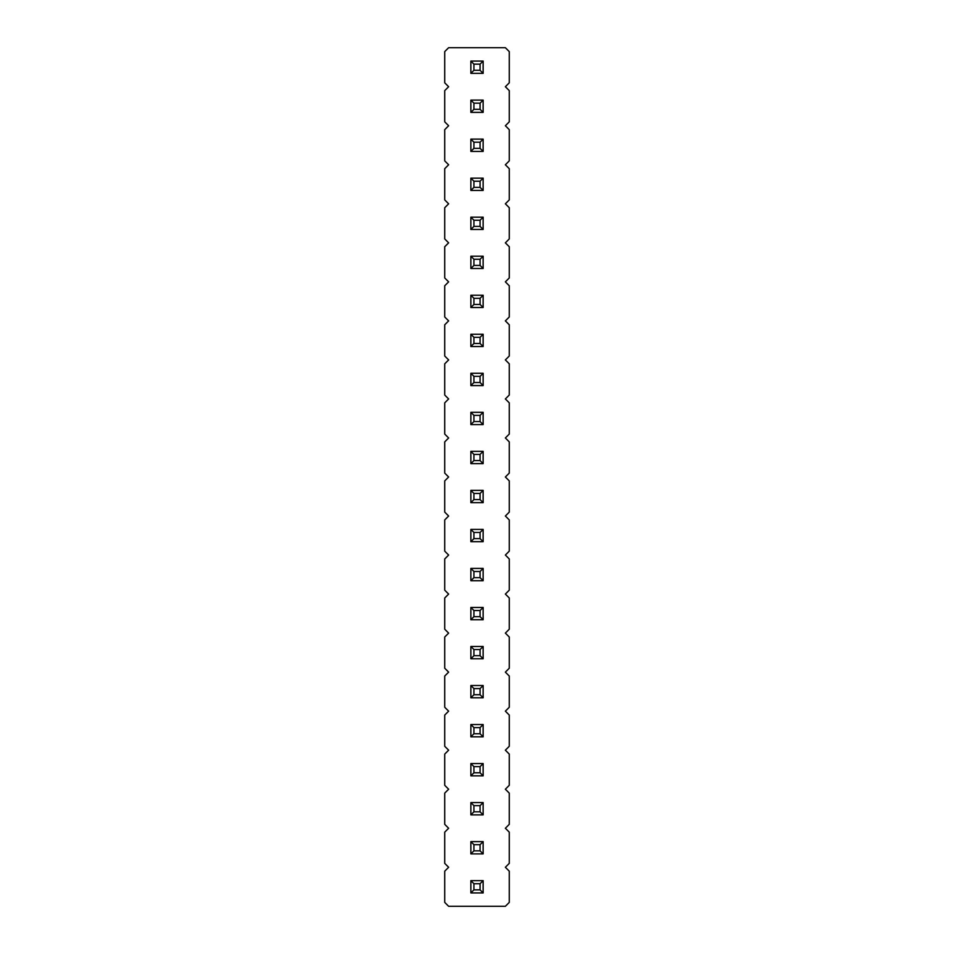 <?xml version="1.0" encoding="UTF-8"?>
<svg xmlns="http://www.w3.org/2000/svg" width="954" height="954" viewBox="0 0 954 954"><rect width="100%" height="100%" fill="white"/><g stroke="black" fill="none" stroke-linecap="round" stroke-linejoin="round"><path stroke-width="1.43" d="M505.37 867.269L509.269 863.37L509.269 832.15L505.37 828.251L509.269 824.339L509.269 793.12L505.37 789.22L509.269 785.321L509.269 754.089L505.37 750.19L509.269 746.29L509.269 715.071L505.37 711.159L509.269 707.26L509.269 676.04L505.37 672.141L509.269 668.229L509.269 637.01L505.37 633.11L509.269 629.211L509.269 597.979L505.37 594.08L509.269 590.18L509.269 558.961L505.37 555.049L509.269 551.15L509.269 519.93L505.37 516.031L509.269 512.119L509.269 480.899L505.37 477L509.269 473.101L509.269 441.881L505.37 437.969L509.269 434.07L509.269 402.85L505.37 398.951L509.269 395.039L509.269 363.82L505.37 359.92L509.269 356.021L509.269 324.789L505.37 320.89L509.269 316.99L509.269 285.771L505.37 281.859L509.269 277.96L509.269 246.74L505.37 242.841L509.269 238.929L509.269 207.71L505.37 203.81L509.269 199.911L509.269 168.679L505.37 164.78L509.269 160.88L509.269 129.661L505.37 125.749L509.269 121.85L509.269 90.63L505.37 86.731L509.269 82.819L509.269 51.599L505.37 47.7L448.63 47.7L444.731 51.599L444.731 82.819L448.63 86.731L444.731 90.63L444.731 121.85L448.63 125.749L444.731 129.661L444.731 160.88L448.63 164.78L444.731 168.679L444.731 199.911L448.63 203.81L444.731 207.71L444.731 238.929L448.63 242.841L444.731 246.74L444.731 277.96L448.63 281.859L444.731 285.771L444.731 316.99L448.63 320.89L444.731 324.789L444.731 356.021L448.63 359.92L444.731 363.82L444.731 395.039L448.63 398.951L444.731 402.85L444.731 434.07L448.63 437.969L444.731 441.881L444.731 473.101L448.63 477L444.731 480.899L444.731 512.119L448.63 516.031L444.731 519.93L444.731 551.15L448.63 555.049L444.731 558.961L444.731 590.18L448.63 594.08L444.731 597.979L444.731 629.211L448.63 633.11L444.731 637.01L444.731 668.229L448.63 672.141L444.731 676.04L444.731 707.26L448.63 711.159L444.731 715.071L444.731 746.29L448.63 750.19L444.731 754.089L444.731 785.321L448.63 789.22L444.731 793.12L444.731 824.339L448.63 828.251L444.731 832.15L444.731 863.37L448.63 867.269L444.731 871.181L444.731 902.401L448.63 906.3L505.37 906.3L509.269 902.401L509.269 871.181L505.37 867.269M470.859 412.319L470.859 424.602L483.141 424.602L483.141 412.319L470.859 412.319L473.923 415.384L473.923 421.537L470.859 424.602M483.141 451.337L470.859 451.337L470.859 463.632L483.141 463.632L483.141 451.337L480.077 454.414L473.923 454.414L473.923 460.555L470.859 463.632M470.859 541.681L483.141 541.681L483.141 529.398L470.859 529.398L470.859 541.681L473.923 538.616L480.077 538.616L483.141 541.681M470.859 502.663L483.141 502.663L483.141 490.368L470.859 490.368L470.859 502.663L473.923 499.586L480.077 499.586L483.141 502.663M470.859 646.478L470.859 658.773L483.141 658.773L483.141 646.478L470.859 646.478L473.923 649.555L473.923 655.696L470.859 658.773M483.141 607.448L470.859 607.448L470.859 619.742L483.141 619.742L483.141 607.448L480.077 610.524L473.923 610.524L473.923 616.666L470.859 619.742M483.141 580.712L483.141 568.417L470.859 568.417L470.859 580.712L483.141 580.712L480.077 577.647L480.077 571.494L473.923 571.494L473.923 577.647L470.859 580.712M470.859 724.527L470.859 736.822L483.141 736.822L483.141 724.527L470.859 724.527L473.923 727.604L473.923 733.745L470.859 736.822M483.141 697.791L483.141 685.509L470.859 685.509L470.859 697.791L483.141 697.791L480.077 694.727L480.077 688.573L473.923 688.573L473.923 694.727L470.859 697.791M470.859 295.227L470.859 307.522L483.141 307.522L483.141 295.227L470.859 295.227L473.923 298.304L473.923 304.445L470.859 307.522M483.141 373.288L470.859 373.288L470.859 385.583L483.141 385.583L483.141 373.288L480.077 376.353L473.923 376.353L473.923 382.506L470.859 385.583M483.141 334.258L470.859 334.258L470.859 346.552L483.141 346.552L483.141 334.258L480.077 337.334L473.923 337.334L473.923 343.476L470.859 346.552M483.141 100.098L470.859 100.098L470.859 112.381L483.141 112.381L483.141 100.098L480.077 103.163L473.923 103.163L473.923 109.316L470.859 112.381M470.859 139.117L470.859 151.412L483.141 151.412L483.141 139.117L470.859 139.117L473.923 142.194L473.923 148.347L470.859 151.412M470.859 178.148L470.859 190.442L483.141 190.442L483.141 178.148L470.859 178.148L473.923 181.224L473.923 187.366L470.859 190.442M483.141 268.491L483.141 256.209L470.859 256.209L470.859 268.491L483.141 268.491L480.077 265.427L480.077 259.273L473.923 259.273L473.923 265.427L470.859 268.491M483.141 217.178L470.859 217.178L470.859 229.473L483.141 229.473L483.141 217.178L480.077 220.255L473.923 220.255L473.923 226.396L470.859 229.473M483.141 73.363L483.141 61.068L470.859 61.068L470.859 73.363L483.141 73.363L480.077 70.286L480.077 64.145L473.923 64.145L473.923 70.286L470.859 73.363M483.141 802.588L470.859 802.588L470.859 814.883L483.141 814.883L483.141 802.588L480.077 805.653L473.923 805.653L473.923 811.806L470.859 814.883M470.859 775.852L483.141 775.852L483.141 763.558L470.859 763.558L470.859 775.852L473.923 772.776L480.077 772.776L483.141 775.852M483.141 892.932L483.141 880.637L470.859 880.637L470.859 892.932L483.141 892.932L480.077 889.855L480.077 883.714L473.923 883.714L473.923 889.855L470.859 892.932M470.859 853.902L483.141 853.902L483.141 841.619L470.859 841.619L470.859 853.902L473.923 850.837L480.077 850.837L483.141 853.902M473.923 421.537L480.077 421.537L483.141 424.602M480.077 421.537L480.077 415.384L473.923 415.384M483.141 412.319L480.077 415.384M470.859 451.337L473.923 454.414M473.923 460.555L480.077 460.555L483.141 463.632M480.077 460.555L480.077 454.414M480.077 538.616L480.077 532.463L473.923 532.463L473.923 538.616M483.141 529.398L480.077 532.463M470.859 529.398L473.923 532.463M480.077 499.586L480.077 493.445L473.923 493.445L473.923 499.586M483.141 490.368L480.077 493.445M470.859 490.368L473.923 493.445M473.923 655.696L480.077 655.696L483.141 658.773M480.077 655.696L480.077 649.555L473.923 649.555M483.141 646.478L480.077 649.555M470.859 607.448L473.923 610.524M473.923 616.666L480.077 616.666L483.141 619.742M480.077 616.666L480.077 610.524M483.141 568.417L480.077 571.494M470.859 568.417L473.923 571.494M473.923 577.647L480.077 577.647M473.923 733.745L480.077 733.745L483.141 736.822M480.077 733.745L480.077 727.604L473.923 727.604M483.141 724.527L480.077 727.604M483.141 685.509L480.077 688.573M470.859 685.509L473.923 688.573M473.923 694.727L480.077 694.727M473.923 304.445L480.077 304.445L483.141 307.522M480.077 304.445L480.077 298.304L473.923 298.304M483.141 295.227L480.077 298.304M470.859 373.288L473.923 376.353M473.923 382.506L480.077 382.506L483.141 385.583M480.077 382.506L480.077 376.353M470.859 334.258L473.923 337.334M473.923 343.476L480.077 343.476L483.141 346.552M480.077 343.476L480.077 337.334M470.859 100.098L473.923 103.163M473.923 109.316L480.077 109.316L483.141 112.381M480.077 109.316L480.077 103.163M473.923 148.347L480.077 148.347L483.141 151.412M480.077 148.347L480.077 142.194L473.923 142.194M483.141 139.117L480.077 142.194M473.923 187.366L480.077 187.366L483.141 190.442M480.077 187.366L480.077 181.224L473.923 181.224M483.141 178.148L480.077 181.224M483.141 256.209L480.077 259.273M470.859 256.209L473.923 259.273M473.923 265.427L480.077 265.427M470.859 217.178L473.923 220.255M473.923 226.396L480.077 226.396L483.141 229.473M480.077 226.396L480.077 220.255M483.141 61.068L480.077 64.145M470.859 61.068L473.923 64.145M473.923 70.286L480.077 70.286M470.859 802.588L473.923 805.653M473.923 811.806L480.077 811.806L483.141 814.883M480.077 811.806L480.077 805.653M480.077 772.776L480.077 766.634L473.923 766.634L473.923 772.776M483.141 763.558L480.077 766.634M470.859 763.558L473.923 766.634M483.141 880.637L480.077 883.714M470.859 880.637L473.923 883.714M473.923 889.855L480.077 889.855M480.077 850.837L480.077 844.684L473.923 844.684L473.923 850.837M483.141 841.619L480.077 844.684M470.859 841.619L473.923 844.684"/></g></svg>
